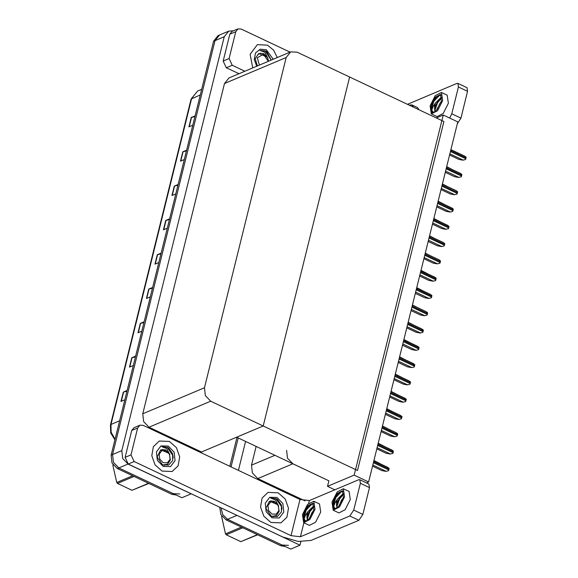 <?xml version="1.0" encoding="UTF-8"?>
<svg xmlns="http://www.w3.org/2000/svg" width="578" height="578" viewBox="0 0 578 578"><rect width="100%" height="100%" fill="white"/><g stroke="black" fill="none" stroke-linecap="round" stroke-linejoin="round"><path stroke-width="0.87" d="M286.623 450.37L287.49 458.173L292.873 463.78L328.904 480.795L327.524 486.344L334.893 489.826M256.148 446.44L251.509 465.174L252.384 472.977L257.759 478.584L304.967 500.873M300.827 541.644L299.946 545.206L290.712 549.1L227.609 519.304L222.725 514.651L221.071 507.889L222.725 514.651L227.609 519.304L282.143 545.054L288.523 545.336M231.019 466.872L238.179 437.951L231.019 466.872M238.425 470.369L245.585 441.447M299.946 545.206L235.875 514.882M443.254 115.015L354.133 475.13L368.641 481.98L457.762 121.864L443.254 115.015L436.318 117.941M368.641 481.98L366.488 482.883M354.133 475.13L327.524 486.344M328.904 480.795L236.619 437.214L263.228 426L349.603 76.99L443.875 121.51L357.507 470.514L263.228 426L349.603 76.99L297.063 52.186L290.683 51.904L286.182 57.504L204.446 387.78L205.32 395.59L210.695 401.19L263.228 426L201.512 452.018L201.31 452.841M179.744 493.966L173.364 493.684L118.83 467.934L113.447 462.335L112.58 454.525L215.009 40.612L219.51 35.02L215.009 40.612L112.58 454.525L113.447 462.335L118.83 467.934L181.926 497.73L191.166 493.836L128.063 464.04L122.688 458.433L121.821 450.63L224.25 36.717L228.751 31.125L233.461 30.807M290.683 51.904L228.967 77.929L224.466 83.521L142.73 413.805L143.604 421.608L148.98 427.214L201.512 452.018M285.127 546.463L280.662 545.675L226.128 519.925L220.926 514.687L219.727 507.253M229.834 466.309L236.987 437.387M126.922 391.227L123.302 392.079L120.983 401.443L124.79 399.839M127.102 390.475L123.302 392.079M135.418 356.901L131.798 357.753L129.479 367.117L133.287 365.513M135.599 356.149L131.798 357.753M143.908 322.575L140.295 323.427L137.976 332.791L141.776 331.187M144.095 321.823L140.295 323.427M152.404 288.249L148.784 289.101L146.472 298.465L150.273 296.861M152.592 287.497L148.784 289.101M194.88 116.612L191.26 117.471L188.941 126.835L192.749 125.231M195.068 115.867L191.26 117.471M186.383 150.937L182.764 151.797L180.452 161.161L184.252 159.557M186.571 150.193L182.764 151.797M177.887 185.263L174.274 186.123L171.955 195.487L175.755 193.883M178.075 184.519L174.274 186.123M169.397 219.589L165.778 220.449L163.458 229.813L167.266 228.209M169.578 218.845L165.778 220.449M160.901 253.923L157.281 254.775L154.962 264.139L158.769 262.535M161.081 253.171L157.281 254.775M176.341 495.093L171.883 494.313L117.348 468.556L111.973 462.956L111.099 455.153L213.535 41.24L218.036 35.641L228.751 31.125M373.944 460.536L380.432 463.874M388.582 470.687L385.909 471.345L388.582 470.687L389.139 468.433L387.694 467.306L373.887 460.782M372.55 466.186L381.762 470.543L385.909 471.345M277.274 57.562L273.611 50.105L267.484 45.127L257.383 44.679L250.101 54.238L252.716 67.915L250.101 54.238L257.383 44.679L267.484 45.127L273.611 50.105L277.274 57.562M229.09 58.537L232.212 65.235L226.301 67.734L223.18 61.03L229.09 58.537L235.73 31.696L229.82 34.189L232.067 31.393L237.984 28.9L235.73 31.696M223.18 61.03L229.82 34.189M226.301 67.734L238.967 73.709M457.884 83.413L467.017 87.726L467.559 91.288L458.419 86.975L457.884 83.413L456.808 83.463L407.461 104.315M449.713 118.064L451.779 113.815L460.919 118.129L467.559 91.288M460.919 118.129L457.27 123.837M451.779 113.815L458.419 86.975M290.105 52.15L241.171 29.037L237.984 28.9M244.877 71.217L232.212 65.235M162.071 471.084L172.179 471.525L178.103 465.882L179.715 456.873L176.427 447.647L169.412 441.44L159.304 440.992L153.372 446.642L151.768 455.652L155.048 464.871L162.071 471.084L155.048 464.871L151.768 455.652L153.372 446.642L159.304 440.992L169.412 441.44L176.427 447.647L179.715 456.873L178.103 465.882L172.179 471.525L162.071 471.084M270.858 522.454L280.959 522.895L286.89 517.252L288.494 508.243L285.214 499.016L278.191 492.803L268.084 492.362L262.159 498.012L260.555 507.022L263.835 516.241L270.858 522.454L263.835 516.241L260.555 507.022L262.159 498.012L268.084 492.362L278.191 492.803L285.214 499.016L288.494 508.243L286.89 517.252L280.959 522.895L270.858 522.454M131.011 454.85L134.139 461.547L128.222 464.04L125.101 457.343L131.011 454.85L137.658 428.009L131.741 430.502L133.995 427.706L139.905 425.213L137.658 428.009M125.101 457.343L131.741 430.502M128.222 464.04L282.83 537.056L298.19 541.405L311.051 540.466L358.909 520.287L349.769 515.973L300.437 536.774L291.03 535.64L134.139 461.547M359.805 479.726L368.945 484.039L369.479 487.601L360.347 483.287L359.805 479.726L358.728 479.776L309.396 500.577L308.746 503.185M349.769 515.973L353.7 510.121L362.839 514.442L369.479 487.601M362.839 514.442L358.909 520.287M353.7 510.121L360.347 483.287M291.03 535.64L299.989 499.443L143.098 425.35L139.905 425.213M299.989 499.443L309.396 500.577M378.222 443.254L384.71 446.584M382.499 425.964L388.994 429.302M386.783 408.675L393.271 412.013M392.859 453.398L390.186 454.055L392.859 453.398L393.416 451.143L391.971 450.016L378.164 443.492M376.827 448.904L386.039 453.253L390.186 454.055M397.137 436.108L394.463 436.766L397.137 436.108L397.693 433.854L396.248 432.727L382.441 426.21M381.104 431.614L390.316 435.964L394.463 436.766M401.414 418.819L398.741 419.476L401.414 418.819L401.977 416.565L400.532 415.438L386.718 408.921M385.382 414.325L394.593 418.674L398.741 419.476M405.698 401.529L403.025 402.187L405.698 401.529L406.255 399.275L404.81 398.148L390.995 391.631M389.659 397.035L398.871 401.385L403.025 402.187M413.407 107.125L411.883 104.929L409.21 105.138M419.115 109.82L417.591 107.624L411.883 104.929M431.318 113.902L437.026 116.604L443.232 113.425L448.376 103.231L447.155 95.153L441.447 92.458L435.241 95.63L430.097 105.832L431.318 113.902L437.524 110.73L442.661 100.536L441.447 92.458M431.087 106.301L430.74 110.839L431.99 112.479L433.543 112.573L436.209 110.535L441.462 101.042L440.479 94.51L435.458 97.075L431.296 105.326L433.413 100.919L435.74 97.769L438.218 95.666L441.238 95.175M440.877 94.77L438.218 95.666M441.888 97.928L438.673 100.232L435.097 106.309L434.548 108.505L435.176 111.33L434.461 106.005L435.689 102.653L433.399 105.882L431.802 109.936L432.965 112.161M437.358 109.22L439.547 103.968L441.31 101.605M435.689 102.653L441.014 97.494L441.874 97.335M436.224 110.521L434.526 111.894L432.806 112.103L431.802 109.936M430.733 108.129L433.5 100.904L435.877 97.617M434.483 109.141L437.127 102.617L439.135 99.756M432.098 112.522L431.072 110.03L433.955 101.114L439.916 95.009M434.721 110.795L437.582 102.826L441.411 98.116M303.674 522.685L309.389 525.38L315.588 522.209L320.732 512.007L319.511 503.937L313.803 501.234L307.597 504.413L302.453 514.608L303.674 522.685L309.88 519.506L315.024 509.312L313.803 501.234M314.244 506.711L311.029 509.008L307.453 515.085L306.904 517.281L307.539 520.106L306.817 514.788L308.045 511.429L305.762 514.658L304.158 518.712L305.17 520.879L306.882 520.67L309.143 518.647L313.818 509.818L312.835 503.286L307.814 505.851L303.66 514.102L305.769 509.702L308.096 506.545L310.574 504.442L313.594 503.958M313.233 503.546L310.574 504.442M304.158 518.712L305.321 520.937M309.714 518.004L311.903 512.751L313.673 510.381M308.045 511.429L313.377 506.27L314.23 506.111M308.565 519.311L305.899 521.349L304.346 521.255L303.096 519.622L303.443 515.077M303.089 516.905L305.856 509.68L308.24 506.4M306.839 517.917L309.483 511.393L311.491 508.539M304.454 521.305L303.428 518.806L306.311 509.89L312.272 503.792M307.084 519.579L309.938 511.602L313.775 506.899M333.239 510.215L338.954 512.91L345.153 509.738L350.297 499.544L349.076 491.466L343.368 488.771L337.162 491.943L332.018 502.145L333.239 510.215L339.445 507.043L344.589 496.849L343.368 488.771M343.809 494.241L340.594 496.545L337.017 502.622L336.468 504.818L337.104 507.643L336.382 502.318L337.61 498.966L335.327 502.195L333.723 506.249L334.734 508.416L336.447 508.207L338.708 506.176L343.383 497.355L342.4 490.823L337.379 493.388L333.224 501.639L335.334 497.232L337.66 494.082L340.139 491.979L343.159 491.488M342.797 491.083L340.139 491.979M333.723 506.249L334.886 508.474M339.279 505.533L341.468 500.281L343.238 497.911M337.61 498.966L342.942 493.807L343.794 493.648M338.13 506.848L335.464 508.886L333.911 508.792L332.661 507.152L333.007 502.614M332.653 504.442L335.421 497.21L337.805 493.93M336.403 505.454L339.048 498.922L341.056 496.069M334.019 508.835L332.993 506.342L335.876 497.427L341.836 491.322M336.649 507.108L339.503 499.139L343.339 494.428M267.917 58.277L264.71 52.193L260.035 50.438L265.519 50.994L266.733 51.68L271.234 60.105M256.733 66.224L254.226 59.469L255.57 52.909L260.23 49.173L266.335 49.773L273.257 59.252M267.759 57.872L263.72 53.675L259.97 53.14M257.427 65.928L255.18 58.732L258.727 53.537M271.161 60.134L265.273 51.095L260.035 50.438M278.618 505.96L275.41 499.876L270.742 498.12L276.219 498.67L277.44 499.363L281.385 505.042L281.435 511.935L277.375 516.501L271.255 516.168L265.902 508.402L269.435 501.22M277.043 497.456L282.888 503.539L283.834 512.021L279.326 517.931L272.007 517.801L266.162 511.718L265.215 503.236L269.724 497.326L277.043 497.456M278.466 505.555L274.42 501.35L270.67 500.823M273.011 516.819L273.567 516.522M281.941 509.464L281.739 506.978L275.981 498.778L270.742 498.12M169.838 454.59L166.63 448.506L161.956 446.751L167.439 447.307L168.66 447.993L172.605 453.672L172.656 460.565L168.588 465.138L162.476 464.799L157.122 457.039L160.655 449.85M168.256 446.086L174.101 452.177L175.047 460.659L170.546 466.562L163.22 466.432L157.375 460.348L156.428 451.866L160.937 445.956L168.256 446.086M169.679 454.185L165.64 449.987L161.891 449.453M164.231 465.449L164.781 465.153M173.162 458.101L172.959 455.616L167.201 447.408L161.956 446.751M259.428 65.083L257.268 57.843L263.445 54.18L268.344 61.326M259.457 53.812L258.691 54.224L259.486 53.805L267.332 57.164L268.633 61.203M257.68 534.823L240.795 541.658L257.362 534.672M242.825 527.808L226.258 534.795L240.795 541.658M226.258 534.795L225.521 533.826L241.394 527.136M222.031 516.479L221.656 516.638L225.521 533.826M221.656 516.638L221.779 516.125M278.856 510.663L276.219 514.117L271.942 514.044L268.532 510.482L267.975 505.526L270.605 502.08L274.882 502.152L278.3 505.707L278.856 510.663M270.128 501.509L269.399 501.906L270.186 501.487L278.04 504.84L279.174 511.335L276.45 515.518L271.761 516.407M148.9 483.454L132.015 490.289L148.575 483.302M134.045 476.438L117.478 483.425L132.015 490.289M117.478 483.425L116.742 482.457L132.615 475.766M113.252 465.109L112.876 465.268L116.742 482.457M112.876 465.268L112.992 464.755M170.069 459.293L167.439 462.747L163.162 462.675L159.745 459.113L159.196 454.156L161.826 450.71L166.103 450.782L169.52 454.337L170.069 459.293M161.378 450.125L160.612 450.537L161.407 450.118L169.26 453.47L170.387 459.972L167.671 464.148L162.982 465.037M391.06 391.385L397.548 394.723M395.338 374.096L401.826 377.434M399.615 356.814L406.103 360.145M409.975 384.247L407.302 384.905L409.975 384.247L410.532 381.993L409.087 380.866L395.28 374.342M393.936 379.746L403.155 384.103L407.302 384.905M414.253 366.958L411.579 367.615L414.253 366.958L414.809 364.704L413.364 363.576L399.557 357.052M398.22 362.464L407.432 366.813L411.579 367.615M418.53 349.668L415.857 350.326L418.53 349.668L419.086 347.414L417.641 346.287L403.834 339.77M402.498 345.174L411.709 349.524L415.857 350.326M403.892 339.524L410.38 342.862M408.169 322.235L414.664 325.573M412.454 304.946L418.942 308.284M416.731 287.656L423.219 290.994M421.008 270.374L427.496 273.705M422.807 332.379L420.134 333.036L422.807 332.379L423.363 330.125L421.918 328.998L408.111 322.481M406.775 327.885L415.987 332.234L420.134 333.036M427.084 315.089L424.411 315.747L427.084 315.089L427.648 312.835L426.203 311.715L412.389 305.191M411.052 310.596L420.264 314.945L424.411 315.747M431.361 297.807L428.695 298.465L431.361 297.807L431.925 295.553L430.48 294.426L416.666 287.902M415.329 293.306L424.541 297.663L428.695 298.465M435.646 280.518L432.973 281.175L435.646 280.518L436.202 278.264L434.757 277.137L420.95 270.612M419.606 276.024L428.818 280.373L432.973 281.175M439.923 263.228L437.25 263.886L439.923 263.228L440.479 260.974L439.034 259.847L425.227 253.33M423.884 258.734L433.103 263.084L437.25 263.886M425.285 253.085L431.773 256.422M429.562 235.795L436.05 239.133M433.84 218.506L440.328 221.844M438.117 201.216L444.612 204.554M442.401 183.934L448.889 187.265M446.678 166.645L453.166 169.983M444.2 245.939L441.527 246.596L444.2 245.939L444.757 243.685L443.312 242.558L429.505 236.041M428.168 241.445L437.38 245.794L441.527 246.596M448.477 228.65L445.804 229.307L448.477 228.65L449.034 226.395L447.589 225.276L433.782 218.751M432.445 224.156L441.657 228.505L445.804 229.307M452.755 211.367L450.081 212.025L452.755 211.367L453.311 209.113L451.866 207.986L438.059 201.462M436.722 206.866L445.934 211.223L450.081 212.025M457.032 194.078L454.366 194.735L457.032 194.078L457.595 191.824L456.15 190.697L442.336 184.172M441 189.584L450.211 193.933L454.366 194.735M461.316 176.789L458.643 177.446L461.316 176.789L461.873 174.534L460.428 173.407L446.613 166.89M445.277 172.295L454.489 176.644L458.643 177.446M465.593 159.499L462.92 160.157L465.593 159.499L466.15 157.245L464.705 156.118L450.898 149.601M449.554 155.005L458.773 159.355L462.92 160.157M292.873 463.78L257.759 478.584M236.85 515.41L226.128 519.925M274.926 455.305L251.509 465.174M128.063 464.04L117.348 468.556M121.821 450.63L111.099 455.153M224.25 36.717L213.535 41.24M286.182 57.504L224.466 83.521M204.446 387.78L142.73 413.805M210.695 401.19L148.98 427.214M280.662 545.675L282.143 545.054M114.899 439.8L110.709 432.893L110.441 424.96L110.976 424.447L111.157 432.207L115.051 439.186M200.255 94.9L191.101 99.048L197.625 91.071L191.629 98.535L110.976 424.447L119.595 420.813M171.883 494.313L173.364 493.684M155.265 264.009L157.57 254.688M163.762 229.683L166.067 220.363M172.251 195.357L174.563 186.029M180.748 161.031L183.06 151.703M189.244 126.705L191.549 117.377M146.769 298.342L149.081 289.014M138.272 332.668L140.584 323.34M129.783 366.994L132.087 357.666M121.286 401.32L123.591 391.992M372.839 465.008L386.097 471.265M373.41 462.703L388.828 469.986M373.641 461.771L389.066 469.054M303.898 522.787L300.437 536.774M377.116 447.719L390.374 453.976M377.687 445.421L393.112 452.704M377.918 444.482L393.343 451.765M381.393 430.429L394.651 436.686M381.964 428.132L397.389 435.415M382.195 427.193L397.621 434.475M385.678 413.14L398.928 419.397M386.241 410.842L401.667 418.125M386.472 409.903L401.898 417.186M389.955 395.851L403.206 402.115M390.526 393.553L405.944 400.836M390.757 392.621L406.175 399.904M394.232 378.568L407.483 384.825M394.803 376.264L410.221 383.546M395.034 375.332L410.452 382.614M398.509 361.279L411.76 367.536M399.08 358.981L414.498 366.264M399.311 358.042L414.729 365.325M402.787 343.989L416.044 350.246M403.357 341.692L418.783 348.975M403.589 340.753L419.014 348.035M407.064 326.7L420.322 332.964M407.635 324.403L423.06 331.685M407.866 323.463L423.291 330.746M411.348 309.411L424.599 315.675M411.912 307.113L427.337 314.396M412.143 306.181L427.568 313.464M415.625 292.128L428.876 298.385M416.189 289.824L431.614 297.106M416.427 288.892L431.845 296.174M419.903 274.839L433.153 281.096M420.473 272.541L435.891 279.824M420.705 271.602L436.123 278.885M424.18 257.55L437.43 263.806M424.751 255.252L440.169 262.535M424.982 254.313L440.4 261.596M428.457 240.26L441.715 246.524M429.028 237.963L444.453 245.245M429.259 237.023L444.684 244.306M432.734 222.971L445.992 229.235M433.305 220.673L448.73 227.956M433.536 219.741L448.962 227.024M437.011 205.689L450.269 211.945M437.582 203.384L453.007 210.667M437.813 202.452L453.239 209.735M441.296 188.399L454.546 194.656M441.859 186.102L457.285 193.384M442.091 185.162L457.516 192.445M445.573 171.11L458.824 177.367M446.144 168.812L461.562 176.095M446.375 167.873L461.793 175.156M449.85 153.82L463.101 160.084M450.421 151.523L465.839 158.806M450.652 150.583L466.07 157.866M110.441 424.96L191.101 99.048M197.625 91.071L201.614 89.395"/></g></svg>
